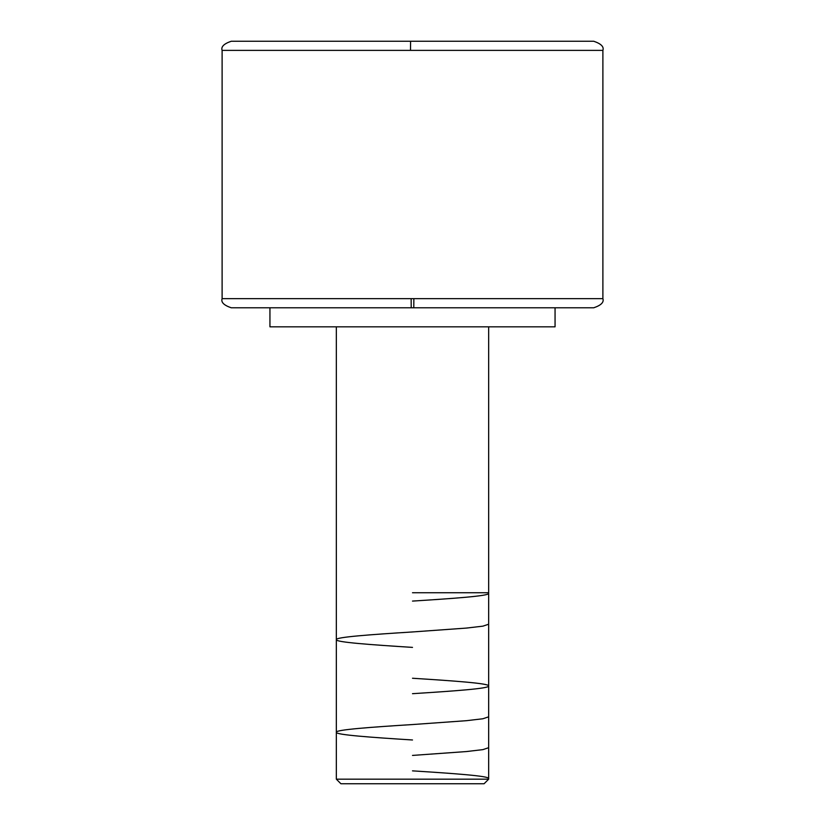 <?xml version="1.0" encoding="UTF-8"?>
<svg xmlns="http://www.w3.org/2000/svg" width="825" height="825" viewBox="0 0 825 825"><rect width="100%" height="100%" fill="white"/><g stroke="black" fill="none" stroke-linecap="round" stroke-linejoin="round"><path stroke-width="1.24" d="M413.851 298.65L413.789 307.787L593.742 307.787L411.211 307.787L411.149 298.65L602.889 298.65L602.889 50.387L410.499 50.387L410.592 41.25L593.742 41.25L414.408 41.25M336.342 779.182L340.911 783.75L484.089 783.75L488.658 779.182L336.342 779.182L488.658 779.182L488.658 326.824L488.658 779.182L484.089 783.75L340.911 783.75L336.342 779.182L336.342 326.824L336.342 779.182M555.06 326.824L555.06 307.787L555.06 326.824L269.94 326.824L555.06 326.824M269.94 307.787L269.94 326.824L269.94 307.787M602.889 298.65L602.889 50.387L222.111 50.387L222.111 298.65L602.889 298.65C604.148 302.249 601.095 305.291 593.742 307.787L231.258 307.787L411.211 307.787L411.149 298.65L222.111 298.65L222.111 50.387C220.852 46.788 223.905 43.746 231.258 41.25L410.592 41.25L231.258 41.25M602.889 50.387C604.148 46.788 601.095 43.746 593.742 41.25L410.592 41.25L410.499 50.387L222.111 50.387M488.658 593.361C489.751 595.928 453.203 598.507 412.5 601.085M488.658 624.236L482.903 626.154L466.393 628.083L412.5 631.95C371.807 634.518 335.28 637.096 336.342 639.664C335.414 642.252 371.838 644.81 412.5 647.388M412.5 678.253C453.451 680.842 489.514 683.378 488.658 685.967C489.71 688.535 453.544 691.092 412.5 693.681M488.658 716.832L482.893 718.761L466.424 720.689L412.5 724.556C371.993 727.103 335.187 729.712 336.342 732.27C335.321 734.827 371.498 737.395 412.5 739.984M488.658 747.697L482.893 749.626L466.434 751.554L412.5 755.422M412.5 770.859C453.038 773.417 489.72 776.005 488.658 778.573M488.658 592.752L412.5 592.752M222.111 298.65C220.852 302.249 223.905 305.291 231.258 307.787"/></g></svg>

